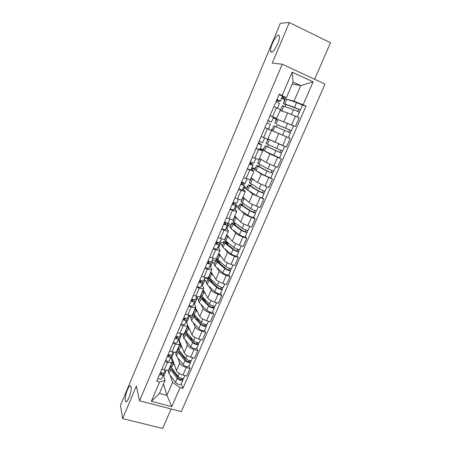 <?xml version="1.0" encoding="UTF-8"?>
<svg xmlns="http://www.w3.org/2000/svg" width="451" height="451" viewBox="0 0 451 451"><rect width="100%" height="100%" fill="white"/><g stroke="black" fill="none" stroke-linecap="round" stroke-linejoin="round"><path stroke-width="0.68" d="M271.406 52.124L270.611 51.267C269.478 47.874 275.837 34.845 278.521 35.15L279.383 36.024C280.522 39.519 273.92 52.767 271.406 52.124M125.333 400.505C124.335 395.972 129.629 382.499 130.937 386.276L131.089 386.783C132.194 391.124 126.804 404.953 125.508 401.119L125.333 400.505M314.612 79.263L330.498 42.749L289.322 22.55L280.381 23.227L120.502 405.376L122.638 418.596L162.642 428.45L171.132 408.956M139.551 400.821L181.291 411.571L325.002 84.095L282.241 64.194L139.551 400.821L136.343 386.028L122.638 418.596M289.322 22.55L272.257 63.095L282.241 64.194M170.878 357.051L171.808 357.316L176.442 370.649C177.384 372.487 179.571 373.964 182.993 375.074L186.652 376.089L189.939 368.546L186.274 367.514C182.847 366.392 180.654 364.927 179.69 363.123L177.762 357.846M170.867 357.079L172.254 361.787C171.746 362.762 170.185 362.914 167.569 362.249L164.299 369.893C166.915 370.542 168.482 370.367 169.001 369.369L172.203 361.899M164.299 369.893L161.836 369.211M188.992 366.133L189.939 368.546M167.569 362.249L165.105 361.555M176.11 353.336L175.665 352.124M178.776 340.009L179.171 340.122L184.143 352.8C185.13 354.559 187.345 356.008 190.779 357.153L194.443 358.207L197.763 350.579L194.099 349.508C190.66 348.352 188.433 346.915 187.43 345.195L185.355 340.167M169.582 351.053L172.056 351.763C174.667 352.445 176.223 352.327 176.713 351.397L179.955 343.831M196.754 348.279L197.763 350.579M178.489 339.265L180 343.73C179.521 344.626 177.976 344.727 175.36 344.028L172.891 343.307M183.591 335.899L182.773 333.92M187.83 325.487L191.934 334.755C192.966 336.429 195.204 337.85 198.649 339.022L202.319 340.116L205.679 332.404L202.009 331.288C198.558 330.109 196.309 328.694 195.255 327.06L193.034 322.29M177.423 332.686L179.898 333.424C182.514 334.14 184.053 334.073 184.51 333.216L187.796 325.554M204.607 330.228L205.679 332.404M186.201 321.253L187.836 325.464C187.39 326.287 185.857 326.332 183.241 325.599L180.766 324.85M191.156 318.271L189.792 315.334L186.737 322.459M195.435 307.751L199.81 316.501C200.892 318.09 203.159 319.483 206.614 320.684L210.29 321.822L213.689 314.02L210.014 312.859C206.552 311.647 204.275 310.265 203.175 308.715L200.796 304.205M185.355 314.099L187.83 314.866C190.452 315.621 191.974 315.604 192.402 314.826L195.728 307.069M212.551 311.968L213.689 314.02M200.283 296.392L200.453 296.679M193.998 303.027L195.768 306.984C195.351 307.729 193.834 307.717 191.218 306.951L188.738 306.173M198.812 300.439L197.352 297.671L196.416 297.372M203.125 289.824L207.781 298.032C208.909 299.537 211.209 300.902 214.67 302.131L218.352 303.314L221.791 295.416L218.109 294.215C214.637 292.975 212.331 291.622 211.181 290.156L208.644 285.917M193.378 295.298L195.858 296.093C198.479 296.882 199.985 296.927 200.379 296.222L203.751 288.364M220.584 293.494L221.791 295.416M204.816 277.754L207.877 278.769M201.885 284.598L203.784 288.285C203.407 288.956 201.907 288.888 199.286 288.088L196.799 287.276M206.547 282.411L204.996 279.823L204.061 279.513M210.905 271.694L215.843 279.349C217.021 280.764 219.349 282.1 222.822 283.363L226.509 284.587L229.987 276.598L226.301 275.358C222.822 274.084 220.483 272.759 219.282 271.384L216.576 267.409M201.496 276.271L203.982 277.1C206.603 277.923 208.097 278.025 208.458 277.399L211.874 269.439M228.713 274.811L229.987 276.598M212.455 259.889L215.533 260.949M209.862 265.955L211.902 269.371C211.553 269.963 210.07 269.833 207.449 268.993L204.957 268.153M214.372 264.173L212.731 261.766L211.79 261.45M218.774 253.355L224 260.452C225.229 261.772 227.586 263.08 231.07 264.371L234.762 265.645L238.28 257.56L234.588 256.269C231.098 254.967 228.73 253.671 227.484 252.385L224.592 248.693M209.709 257.019L212.201 257.876C214.823 258.739 216.3 258.902 216.627 258.355L220.088 250.294M236.938 255.903L238.28 257.56M220.184 241.832L223.279 242.926M217.934 247.092L220.111 250.232C219.8 250.739 218.335 250.553 215.708 249.679L213.216 248.805M222.281 245.733L220.545 243.512L219.135 243.016M226.729 234.813L232.254 241.33C233.533 242.553 235.918 243.833 239.413 245.158L243.112 246.477L246.674 238.297L242.976 236.961C239.475 235.619 237.074 234.357 235.777 233.167L232.688 229.745M218.025 237.536L220.516 238.427C223.144 239.329 224.604 239.549 224.897 239.086L228.398 230.918M245.254 236.775L246.674 238.297M227.372 223.341L231.121 224.711M226.103 228.009L228.42 230.867C228.144 231.29 226.695 231.042 224.068 230.128L221.571 229.226M230.286 227.084L228.454 225.049L227.338 224.643M234.779 216.052L240.603 221.977C241.933 223.11 244.352 224.356 247.858 225.714L251.562 227.078L255.165 218.803L251.461 217.416C247.954 216.046 245.519 214.811 244.166 213.723L240.857 210.572M226.436 217.822L228.933 218.741C231.56 219.682 233.004 219.964 233.257 219.592L236.809 211.31M253.671 217.421L255.165 218.803M235.726 205.036L239.058 206.287M234.362 208.7L236.831 211.271C236.589 211.604 235.157 211.293 232.524 210.341L230.027 209.405M238.382 208.215L236.448 206.378L235.507 206.028M242.92 197.081L249.053 202.398C250.44 203.435 252.887 204.647 256.405 206.034L260.109 207.449L263.756 199.071L252.661 194.043L249.076 191.156M234.954 197.865L237.457 198.818C240.084 199.793 241.505 200.143 241.725 199.855L245.327 191.466M262.189 197.842L263.756 199.071M243.895 186.426L247.103 187.672M242.723 189.166L245.338 191.438C245.135 191.686 243.72 191.309 241.088 190.316L238.59 189.347M246.573 189.132L243.596 187.131M251.151 177.886L257.606 182.582L268.762 187.582L272.455 179.109L261.259 174.131L257.284 171.459M243.574 177.666L250.294 179.887L253.941 171.386M270.814 178.021L272.455 179.109M251.979 167.535L255.272 168.854L255.018 168.685L255.694 167.101L255.976 167.214M251.184 169.396L253.952 171.363L247.255 169.046M254.854 169.83L251.776 168.014M259.483 158.47L266.265 162.529L277.523 167.479L281.261 158.899L269.957 153.971L265.16 151.344M252.301 157.219L258.964 159.671L262.662 151.057M279.462 157.923L281.261 158.899M260.159 148.43L263.452 149.794M259.748 149.394L262.668 151.046L256.021 148.492M267.68 146.919L265.182 145.758L263.226 150.318L260.052 148.678M267.911 138.823L286.385 147.127L290.168 138.44L264.929 127.627M261.135 136.518L267.747 139.212L271.491 130.48L264.906 127.678M268.43 129.099L270.482 124.307L268.43 129.099L264.934 127.61L290.168 138.44M264.917 127.639L271.491 130.48M273.295 117.728L295.36 126.528L299.188 117.734L287.67 112.919L280.077 110.467M270.076 115.557L276.632 118.5L273.458 117.356M276.542 119.289L273.244 117.858M293.077 125.682L295.36 126.528M276.632 118.495L280.426 109.661L273.892 106.611M274.242 118.139L274.428 117.711M260.644 149.89L260.994 149.067M252.041 169.982L252.718 168.392M243.534 189.837L244.538 187.492M235.134 209.456L236.448 206.378M226.83 228.843L228.454 225.049M218.622 248.005L220.545 243.512M210.516 266.941L212.731 261.766M202.493 285.663L204.996 279.823M194.573 304.166L197.352 297.671M179.171 340.122L181.854 333.853M171.808 357.316L174.013 352.163M163.521 383.919L166.926 395.386L172.541 382.392L170.247 375.328M168.708 370.587L168.499 369.938M163.758 376.111L166.261 370.26M163.33 374.696L165.055 380.356L159.451 393.407L166.926 395.386L171.797 406.622L151.344 401.328L159.592 382.048L165.055 380.356M292.271 83.999L300.732 85.622L293.082 82.116L286.362 97.771L279.231 94.101L156.689 381.264L159.592 382.048M282.196 95.432L292.152 72.154L313.09 81.862L303.111 104.801L294.007 101.193L300.732 85.622L313.09 81.862M172.541 382.392L180.079 387.584L182.909 388.345L305.998 106.092L303.111 104.801M180.079 387.584L171.797 406.622M281.824 97.805L285.291 98.893M287.918 99.586L294.007 101.193M282.771 98.228L283.301 96.982M286.362 97.771L282.287 96.717M181.319 383.778L182.909 388.345M302.497 105.145L305.998 106.092M284.97 99.654L281.661 98.177M226.797 241.86L226.616 242.272M234.948 222.895L234.65 223.6M243.196 203.711L242.768 204.715M251.545 184.301L250.981 185.609M259.99 164.666L259.291 166.284M268.531 144.794L267.702 146.727M277.139 124.775L276.232 126.889M285.759 104.733L284.97 106.56M151.344 401.328L159.451 393.407M293.082 82.116L292.152 72.154M164.226 372.582L164.209 372.627C163.696 373.349 162.439 373.304 160.438 372.492M161.774 373.964L159.88 373.8M161.802 373.89L162.027 373.033M161.063 374.155L161.402 372.864M163.775 373.028L163.38 374.572C162.862 375.3 161.605 375.26 159.603 374.448M161.638 378.631L161.621 378.682C161.103 379.421 159.84 379.387 157.839 378.575M171.668 367.926L172.034 369.724L178.658 378.519C179.774 379.471 180.688 379.736 181.403 379.319L182.943 379.511L182.965 379.996C181.471 380.87 179.56 380.311 177.232 378.321L175.467 382.397C177.784 384.399 179.695 384.951 181.195 384.055L182.937 380.052M172.293 368.749L171.932 369.583M170.895 366.663L170.038 367.492L170.63 369.521L177.232 378.321M168.392 371.325L168.911 373.524L175.467 382.397M176.674 374.55L177.519 377.008M181.68 378.44L181.217 379.494M170.906 365.473L171.448 367.627L178.066 376.393C180.394 378.378 182.305 378.941 183.799 378.073L184.876 375.593M173.083 360.98L172.558 361.617L173.173 363.613L174.684 365.586M183.41 378.44L182.943 379.511M170.844 365.073L170.946 365.372M171.549 363.974L171.442 363.669M171.904 354.633L171.893 354.678C171.403 355.343 170.151 355.27 168.133 354.447M169.441 356.025L167.552 355.822M169.469 355.957L169.706 354.993M168.68 356.183L169.029 354.802M171.442 355.05L171.053 356.645C170.557 357.316 169.305 357.243 167.293 356.425M169.288 360.755L169.272 360.8C168.775 361.482 167.518 361.42 165.511 360.603M179.678 336.474L179.667 336.519C179.199 337.128 177.948 337.021 175.924 336.192M177.192 337.878L175.309 337.636M177.204 337.861L177.474 336.745M176.38 337.996L176.73 336.519M179.188 336.863L178.816 338.509C178.342 339.124 177.096 339.022 175.073 338.194M177.029 342.67L177.017 342.709C176.538 343.341 175.292 343.245 173.269 342.422M179.21 350.472L179.532 352.299L186.348 360.772C187.481 361.696 188.4 361.973 189.104 361.595L190.638 361.82L190.672 362.277C189.206 363.066 187.295 362.486 184.927 360.546L183.14 364.667C185.502 366.618 187.413 367.193 188.884 366.381L190.643 362.333M179.825 351.233L179.425 352.163M178.427 349.333L177.485 350.134L178.128 352.068L184.927 360.546M175.817 354.024L176.392 356.115L183.14 364.667M183.602 355.918L184.679 358.697M189.414 360.625L188.924 361.758M178.354 348.104L178.951 350.156L185.767 358.601C188.14 360.535 190.057 361.11 191.512 360.332L192.662 357.694M180.541 343.611L180.034 344.198L180.693 346.092L182.26 348.003M191.134 360.67L190.638 361.82M178.089 348.183L178.241 348.584M178.805 347.056L178.697 346.768M186.861 332.855L186.556 333.233L187.109 334.676L194.127 342.816C195.283 343.724 196.202 344.012 196.89 343.673L198.417 343.933L198.463 344.355C197.036 345.054 195.114 344.457 192.707 342.568L190.903 346.74C193.304 348.64 195.221 349.226 196.659 348.51L198.44 344.412M187.441 333.526L187.002 334.546M186.066 331.829L185.011 332.59L185.711 334.422L192.707 342.568M183.32 336.531L183.952 338.509L190.903 346.74M190.452 337.004L191.805 340.127M197.245 342.602L196.715 343.82M185.891 330.544L186.545 332.483L193.564 340.601C195.976 342.484 197.893 343.081 199.319 342.394L200.537 339.586M188.078 326.05L187.593 326.58L188.304 328.379L189.927 330.222M198.953 342.698L198.417 343.933M185.417 331.107L185.761 331.919M187.537 318.113L187.526 318.147C187.08 318.705 185.84 318.564 183.805 317.729M185.04 319.528L183.162 319.24M185.045 319.511L185.322 318.276M184.16 319.59L184.42 317.983M187.024 318.462L186.663 320.159C186.218 320.723 184.978 320.582 182.943 319.753M184.854 324.376L184.842 324.416C184.391 324.985 183.151 324.855 181.116 324.027M195.48 299.565L196.845 296.38L195.48 299.565C195.058 300.062 193.823 299.887 191.776 299.047M192.972 300.958L191.106 300.625M192.994 300.907L193.254 299.594M192.013 300.964L191.698 299.238M194.939 299.847L194.606 301.601C194.184 302.102 192.949 301.933 190.903 301.093M194.567 301.68L192.769 305.902C192.335 306.421 191.1 306.257 189.059 305.417M203.525 280.764L204.963 277.399L203.525 280.764C203.125 281.198 201.901 280.996 199.844 280.144M200.999 282.174L199.139 281.796M201.022 282.123L201.27 280.685M199.94 282.106L199.466 281.029M202.939 281.001L202.646 282.822C202.245 283.267 201.016 283.065 198.959 282.213M202.606 282.895L200.78 287.18C200.374 287.631 199.145 287.439 197.093 286.588M194.635 315.063L194.178 315.491L194.776 316.856L201.997 324.664C203.17 325.543 204.094 325.836 204.76 325.549L206.287 325.831L206.344 326.231C204.951 326.84 203.029 326.22 200.577 324.387L198.756 328.599C201.197 330.448 203.113 331.062 204.517 330.436L206.327 326.282M195.142 315.61L194.663 316.732M193.829 314.138L192.628 314.843L193.378 316.574L200.577 324.387M190.914 318.846L191.602 320.712L198.756 328.599M197.155 317.775L198.868 321.281M205.16 324.376L204.596 325.678M193.507 312.791L194.218 314.618L201.445 322.392C203.897 324.224 205.819 324.838 207.212 324.246L208.503 321.27M195.706 308.292L195.232 308.772L196.005 310.463L197.679 312.239M206.857 324.517L206.287 325.831M194.922 316.128L195.903 316.433M192.819 313.851L193.067 314.364M202.55 297.113L201.89 297.553L202.522 298.833L209.952 306.297C211.153 307.148 212.071 307.452 212.725 307.21L214.248 307.526L214.321 307.898C212.962 308.411 211.034 307.774 208.542 305.992L206.699 310.254C209.179 312.047 211.102 312.678 212.472 312.148L214.304 307.943M202.933 297.497L202.409 298.714M201.732 296.279L200.329 296.899L201.129 298.523L208.542 305.992M198.587 300.958L199.336 302.706L206.699 310.254M202.465 298.579L204.151 299.12L204.275 298.838M204.151 299.12L205.808 302.131M213.165 305.936L212.562 307.328M201.214 294.836L201.98 296.544L209.416 303.974C211.914 305.75 213.836 306.387 215.195 305.891L216.565 302.739M203.418 290.331L202.961 290.76L203.784 292.344L205.526 294.058M214.856 306.128L214.248 307.526M201.185 295.405L200.932 294.943M210.64 279.017L209.681 279.417L210.363 280.607L218.008 287.715C219.22 288.544 220.15 288.86 220.781 288.663L222.388 289.356C221.063 289.767 219.135 289.108 216.598 287.383L214.732 291.696C217.258 293.438 219.186 294.086 220.516 293.652L222.371 289.39M210.809 279.175L210.245 280.494M210.143 278.56L209.647 278.244L208.114 278.757L208.971 280.268L216.598 287.383M206.349 282.873L207.156 284.502L214.732 291.696M210.905 281.108L211.784 281.401L212.19 280.449M211.784 281.401L212.562 282.653M221.272 287.281L220.629 288.758M208.283 277.624L208.012 278.994M208.531 277.235L209.112 277.427M209.005 276.677L209.833 278.267L217.483 285.342C220.02 287.061 221.948 287.721 223.273 287.321L224.716 283.995M211.215 272.173L210.78 272.545L211.654 274.022L213.464 275.662M222.946 287.524L222.298 289.012M210.735 279.355L211.164 279.496M209.106 278.256L208.509 277.286M211.666 261.743L213.182 258.192L211.666 261.743C211.293 262.116 210.076 261.873 208.007 261.016M209.36 261.546L209.129 263.153L207.268 262.741M211.017 261.924L210.775 263.829C210.397 264.207 209.179 263.97 207.11 263.113M210.741 263.886L208.886 268.232C208.509 268.627 207.285 268.396 205.222 267.539M218.166 262.065L218.729 260.763L217.568 261.067L218.29 262.172L226.148 268.92C227.389 269.721 228.319 270.048 228.933 269.895L230.546 270.594C229.26 270.904 227.327 270.228 224.745 268.559L222.856 272.923C225.427 274.603 227.36 275.279 228.657 274.941L230.534 270.628M218.729 260.763L217.478 260.013L215.99 260.402L216.903 261.805L224.745 268.559M214.197 264.579L215.065 266.084L222.856 272.923M219.581 263.283L220.144 261.98L219.817 261.524M229.469 268.413L228.787 269.98M216.581 260.03L216.114 259.364L215.674 261.146M216.114 259.364L218.075 260.041M216.886 258.316L217.771 259.782L225.641 266.496C228.223 268.153 230.157 268.835 231.442 268.537L232.97 265.025M219.101 253.806L218.684 254.122L219.62 255.486L221.503 257.064M231.132 268.7L230.444 270.279M218.453 261.4L220.144 261.98M219.902 242.497L221.503 238.759L219.902 242.497C219.558 242.807 218.346 242.525 216.266 241.663M217.529 242.164L217.348 243.923L215.493 243.461M219.169 242.61L219 244.605C218.65 244.921 217.438 244.645 215.358 243.782M218.972 244.656L217.094 249.059C216.739 249.392 215.522 249.127 213.447 248.264M226.182 243.422L226.667 242.3L225.539 242.514L226.306 243.523L234.39 249.905C235.653 250.677 236.583 251.01 237.181 250.914L238.804 251.613C237.553 251.821 235.614 251.122 232.992 249.51L231.081 253.924C233.697 255.548 235.631 256.241 236.888 256.01L238.793 251.641M226.667 242.3L225.399 241.573L223.955 241.843L224.925 243.128L232.992 249.51M222.14 246.077L223.065 247.458L231.081 253.924M227.637 244.577L227.952 243.85L226.723 242.339L226.898 241.933M237.762 249.313L237.04 250.976M224.119 241.651L223.854 241.324L223.414 243.095M223.854 241.324L224.485 241.544M224.857 239.74L225.804 241.082L233.894 247.424C236.527 249.025 238.461 249.724 239.712 249.527L241.313 245.834M227.084 235.23L226.678 235.49L227.67 236.736L229.644 238.252M239.413 249.662L238.686 251.325M226.261 243.247L227.952 243.85M228.24 223.019L229.92 219.085L228.24 223.019C227.918 223.262 226.712 222.952 224.621 222.078M225.658 224.474L223.82 223.955M225.669 224.44L225.748 222.535M227.377 223.036L227.327 225.15C227 225.404 225.793 225.094 223.707 224.22M225.393 229.66L227.315 225.179L225.393 229.66C225.066 229.931 223.859 229.627 221.774 228.758M234.289 224.57L234.695 223.628L233.607 223.741L234.419 224.666L242.728 230.664L247.159 232.406C245.947 232.507 244.002 231.786 241.336 230.241L239.402 234.706C242.057 236.268 244.002 236.989 245.22 236.854L247.148 232.428M234.695 223.628L233.409 222.924L232.011 223.07L233.043 224.237L241.336 230.241M230.168 227.36L231.16 228.618L239.402 234.706M235.788 225.652L234.554 224.13L234.892 223.036M246.15 229.993L245.389 231.752M231.904 223.318L231.684 223.076L231.245 224.846M232.919 220.951L233.934 222.168L242.249 228.127C244.927 229.666 246.866 230.393 248.073 230.298L249.764 226.413M235.163 216.446L234.768 216.638L235.822 217.771L237.902 219.231M247.791 230.393L247.024 232.152M235.326 225.32L235.85 225.511M236.674 203.305L238.438 199.179L236.674 203.305L233.082 202.251M233.996 202.634L234.08 204.771L232.248 204.213M235.614 203.198L235.749 205.464L232.152 204.427M233.798 210.031L235.738 205.487L233.798 210.031L230.196 209.016M242.491 205.493L242.818 204.737L241.764 204.754L242.627 205.583L251.168 211.192L255.61 212.968C254.437 212.968 252.492 212.224 249.775 210.735L247.819 215.257C250.525 216.762 252.47 217.5 253.648 217.478L255.604 212.99M242.818 204.737L241.516 204.061L240.157 204.077L241.251 205.126L249.775 210.735M238.291 208.43L239.346 209.557L247.819 215.257M254.646 210.442L253.84 212.297M242.807 204.619L242.548 205.532M239.831 204.844L239.599 204.63L239.165 206.389M241.071 201.947L250.705 208.599C253.423 210.081 255.367 210.826 256.54 210.837L258.31 206.761M243.337 197.448L242.948 197.572L244.064 198.581L246.285 199.996M256.269 210.899L255.463 212.754M242.88 197.172L243.196 197.448M245.209 183.36L247.063 179.03L245.209 183.36L241.646 182.187M242.593 184.842L240.772 184.228M242.599 184.842L242.272 182.897L241.584 182.322M242.576 182.582L243.901 183.585L244.273 185.541L240.704 184.386M244.256 185.57L242.3 190.164L238.72 189.031M250.79 186.195L251.032 185.632L250.017 185.547L250.925 186.28L259.708 191.489L264.162 193.304C263.034 193.191 261.084 192.425 258.322 191.004L256.337 195.576C259.094 197.019 261.039 197.78 262.183 197.865L264.156 193.321M251.032 185.632L248.405 184.865L249.555 185.789L258.322 191.004M246.511 189.279L256.337 195.576M263.237 190.655L262.392 192.605M247.847 186.162L247.599 185.97L246.928 187.537L247.176 187.729M247.599 185.97L247.881 186.083M249.324 182.723L259.257 188.839C262.025 190.254 263.976 191.027 265.103 191.145L266.964 186.872M251.63 178.235L251.224 178.286L252.402 179.171L254.838 180.569M264.85 191.168L263.998 193.118M255.785 158.628L253.851 163.166L250.311 161.881M249.933 162.76L250.66 163.256L251.224 164.66L249.403 164.001M250.001 162.608L252.301 163.944L252.904 165.376L249.358 164.108M252.893 165.393L250.903 170.055L247.351 168.809M259.184 166.673L259.342 166.306L258.367 166.115L259.325 166.746L268.345 171.555L272.821 173.404L270.814 178.015L264.962 175.659L254.821 169.909M259.342 166.306L256.743 165.427L257.961 166.227L266.964 171.03L272.821 173.404M271.936 170.63L271.045 172.682M257.668 163.273L267.917 168.837L273.768 171.217L275.719 166.746M260.069 158.82L263.717 161.007M273.531 171.2L272.641 173.252M261.236 136.557L262.403 137.048M262.595 142.73L264.63 137.983L262.595 142.73L259.083 141.321M264.613 137.978L261.123 136.54M258.384 142.967L259.945 144.247L258.141 143.525M258.412 142.899L260.796 144.078L261.636 144.968L258.119 143.576M259.613 149.698L261.636 144.974L259.613 149.698L256.089 148.334M267.668 139.196L267.217 140.25L267.488 140.379M267.753 146.75L281.582 153.261L279.552 157.929L263.226 150.318M265.182 145.758L281.582 153.261M280.736 150.363L279.8 152.517M264.151 148.159L263.886 148.018L263.198 149.614L263.463 149.76M282.427 145.464L280.691 144.726M272.308 140.932L269.873 139.765M266.113 143.593L282.54 151.051L284.581 146.366M269.072 139.382L274.394 141.93M277.946 143.542L284.564 146.361M282.32 150.989L281.385 153.143M267.866 120.738L269.749 121.313L267.956 120.53M267.855 120.767L271.451 122.041L267.962 120.507M273.509 117.226L271.451 122.035L273.509 117.226L270.031 115.67M270.482 124.307L266.992 122.79M276.525 119.335L276.232 119.227L275.538 120.857L275.82 120.975M273.723 125.863L290.45 132.876L288.392 137.6L271.744 130.474L273.723 125.857M277.218 124.735L289.734 129.916L288.674 132.092M272.449 128.834L272.167 128.715L271.474 130.328L271.75 130.452M277.19 124.797L291.419 130.638L290.241 132.774M276.643 119.053L293.488 125.891L291.425 130.632M275.538 120.857L275.826 120.964M289.638 129.871L291.205 130.559M276.525 100.443L278.701 100.359L276.92 99.519M276.48 100.556L279.051 101.385L280.415 101.092L276.953 99.44M282.501 96.221L280.421 101.086L282.501 96.221L279.045 94.541M279.434 103.386L277.393 108.155L279.434 103.386L275.967 101.746M284.959 99.671L284.66 99.592L283.955 101.233L284.237 101.362M283.16 111.459L282.016 111.093M280.866 110.721L280.359 110.394L282.365 105.726L293.539 109.644L299.425 112.237L297.378 116.939M280.359 110.394L285.359 112.175M285.928 104.48L285.81 104.75L284.959 104.22L286.081 104.531L298.714 109.249L297.683 111.352M280.838 109.277L280.37 109.593M285.81 104.75L283.313 103.516L284.733 103.91L294.526 107.372L300.411 109.971L299.233 112.096M285.314 98.848L296.611 102.546L302.497 105.168L300.411 109.965M283.955 101.233L284.254 101.317M298.624 109.181L300.18 109.931M287.67 112.919L283.888 121.685M278.757 133.569L275.02 142.234M269.957 153.971L266.265 162.529M261.259 174.131L257.606 182.582M252.661 194.043L249.053 202.398M244.166 213.723L240.603 221.977M235.777 233.167L232.254 241.33M227.484 252.385L224 260.452M219.282 271.384L215.843 279.349M211.181 290.156L207.781 298.032M203.175 308.715L199.81 316.501M195.255 327.06L191.934 334.755M187.43 345.195L184.143 352.8M179.69 363.123L176.442 370.649M267.415 128.749L263.643 137.572M258.53 149.523L254.809 158.239M249.758 170.044L246.077 178.652M241.088 190.316L237.457 198.818M232.524 210.341L228.933 218.741M224.068 230.128L220.516 238.427M215.708 249.679L212.201 257.876M207.449 268.993L203.982 277.1M199.286 288.088L195.858 296.093M191.218 306.951L187.83 314.866M183.241 325.599L179.898 333.424M175.36 344.028L172.056 351.763M276.412 107.716L272.59 116.646M286.447 136.856L282.664 145.566M277.54 157.365L273.808 165.968M268.74 177.626L265.053 186.122M260.052 197.639L256.405 206.034M251.461 217.416L247.858 225.714M242.976 236.961L239.413 245.158M234.588 256.269L231.07 264.371M226.301 275.358L222.822 283.363M218.109 294.215L214.67 302.131M210.014 312.859L206.614 320.684M202.009 331.288L198.649 339.022M194.099 349.508L190.779 357.153M186.274 367.514L182.993 375.074M295.461 116.099L291.634 124.91M170.63 369.521L168.911 373.524M173.173 363.613L171.448 367.627M179.323 373.484L178.066 376.393M178.128 352.068L176.392 356.115M180.693 346.092L178.951 350.156M187.086 355.557L185.767 358.601M185.711 334.422L183.952 338.509M188.304 328.379L186.545 332.483M194.939 337.421L193.564 340.601M184.436 318.355L184.566 318.04M192.149 300.281L192.543 299.363M199.956 282.005L200.616 280.46M193.378 316.574L191.602 320.712M196.005 310.463L194.218 314.618M202.877 319.071L201.445 322.392M201.129 298.523L199.336 302.706M203.784 292.344L201.98 296.544M210.916 300.513L209.416 303.974M208.971 280.268L207.156 284.502M211.654 274.022L209.833 278.267M219.039 281.734L217.483 285.342M208.046 263.051L208.779 261.338M216.903 261.805L215.065 266.084M219.62 255.486L217.771 259.782M227.265 262.736L225.641 266.496M216.277 243.777L217.044 241.984M224.925 243.128L223.065 247.458M227.67 236.736L225.804 241.082M235.585 243.517L233.894 247.424M224.609 224.271L225.404 222.399M233.043 224.237L231.16 228.618M235.822 217.771L233.934 222.168M244.008 224.062L242.249 228.127M233.037 204.534L233.866 202.584M241.251 205.126L239.346 209.557M244.064 198.581L242.153 203.029M252.532 204.376L250.705 208.599M241.567 184.555L242.272 182.897M249.555 185.789L247.633 190.271M252.402 179.171L250.468 183.67M261.152 184.453L259.257 188.839M250.204 164.333L250.66 163.256M257.961 166.227L256.016 170.766M266.964 171.03L264.962 175.659M260.841 159.53L258.885 164.085M269.884 164.288L267.917 168.837M258.942 143.863L259.15 143.379M266.462 146.434L264.495 151.023M275.719 150.814L273.689 155.499M269.377 139.658L267.398 144.264M278.712 143.892L276.677 148.599M275.071 126.404L273.075 131.049M284.575 130.356L282.518 135.097M278.013 119.543L276.012 124.205M287.608 123.343L285.545 128.107M277.388 100.674L277.731 99.868M283.775 106.132L281.757 110.833M293.539 109.644L291.481 114.402M286.757 99.192L284.733 103.91M296.611 102.546L294.526 107.372M270.611 51.267L272.077 51.955M125.508 401.119L126.697 401.424M164.209 372.627L165.286 370.124M161.621 378.682L163.352 374.634M170.038 367.492L168.33 371.466M172.558 361.617L170.844 365.609M171.893 354.678L173.037 352.005M169.272 360.8L171.025 356.702M179.667 336.519L180.879 333.678M177.017 342.709L178.788 338.56M177.485 350.134L175.76 354.159M180.034 344.198L178.303 348.234M185.011 332.59L183.269 336.655M187.593 326.58L185.84 330.662M187.526 318.147L188.811 315.142M184.842 324.416L186.641 320.21M192.769 305.902L194.59 301.646M200.78 287.18L202.623 282.867M192.628 314.843L190.863 318.958M195.232 308.772L193.462 312.898M200.329 296.899L198.541 301.059M202.961 290.76L201.174 294.931M208.114 278.757L206.31 282.963M210.78 272.545L208.965 276.767M208.886 268.232L210.758 263.863M215.99 260.402L214.163 264.658M218.684 254.122L216.852 258.389M217.094 249.059L218.989 244.634M223.955 241.843L222.106 246.145M226.678 235.49L224.829 239.808M232.011 223.07L230.14 227.417M234.768 216.638L232.891 221.007M240.157 204.077L238.269 208.48M242.948 197.572L241.054 201.992M242.3 190.164L244.267 185.558M248.405 184.865L246.494 189.319M251.224 178.286L249.307 182.756M253.851 163.166L255.79 158.634M250.903 170.055L252.898 165.387M256.743 165.427L254.809 169.931M259.601 158.769L257.662 163.296M268.074 139.026L266.107 143.604M276.649 119.047L274.659 123.675M285.32 98.825L283.313 103.516"/></g></svg>
